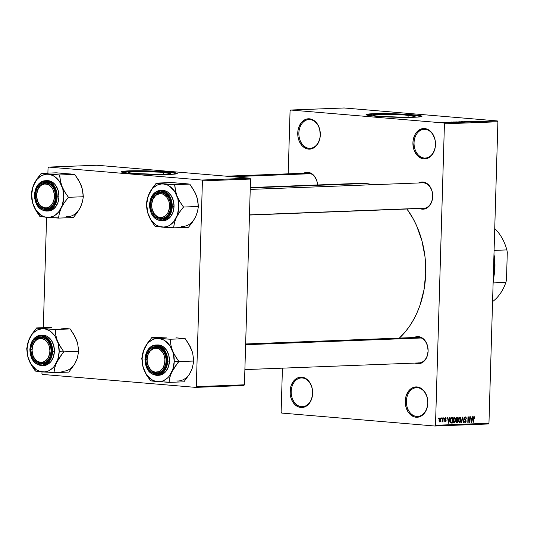<?xml version="1.0" encoding="UTF-8"?>
<svg xmlns="http://www.w3.org/2000/svg" width="534" height="534" viewBox="0 0 534 534"><rect width="100%" height="100%" fill="white"/><g stroke="black" fill="none" stroke-linecap="round" stroke-linejoin="round"><path stroke-width="0.8" d="M309.133 148.292A14.385 10.687 -92.2 0 0 320.246 134.842A14.385 10.687 -92.2 0 0 309.987 119.583L309.473 118.808A15.186 11.281 87.8 0 1 320.307 134.915A15.186 11.281 87.8 0 1 308.572 149.113L309.133 148.292L311.082 148.218L309.133 148.292A14.385 10.687 87.8 0 1 298.86 133.687A14.385 10.687 87.8 0 1 309.006 119.563A14.385 10.687 87.8 0 1 309.987 119.583A14.385 10.687 87.8 0 1 320.253 134.188A14.385 10.687 87.8 0 1 310.107 148.319A14.385 10.687 87.8 0 1 309.133 148.292L308.572 149.113L306.382 148.632L302.384 146.029L299.394 141.583L298.433 138.873L297.872 135.976L298.045 130.069L298.773 127.279L301.363 122.566L305.121 119.596L307.264 118.908L311.662 119.282L315.667 121.892L318.651 126.331L319.619 129.041L320.307 134.915L319.999 137.852L318.151 143.172L314.92 147.09L312.924 148.325L308.572 149.113A15.186 11.281 87.8 0 1 297.745 133.006A15.186 11.281 87.8 0 1 309.473 118.808L309.987 119.583A14.385 10.687 -92.2 0 0 298.873 133.033A14.385 10.687 -92.2 0 0 309.133 148.292M301.463 406.681A14.385 10.687 -92.2 0 0 312.577 393.231A14.385 10.687 -92.2 0 0 302.317 377.972L301.803 377.191A15.186 11.281 87.8 0 1 312.637 393.298A15.186 11.281 87.8 0 1 300.902 407.495L301.463 406.681L303.412 406.608L301.463 406.681A14.385 10.687 87.8 0 1 291.197 392.076A14.385 10.687 87.8 0 1 301.336 377.945A14.385 10.687 87.8 0 1 302.317 377.972A14.385 10.687 87.8 0 1 312.584 392.57A14.385 10.687 87.8 0 1 302.438 406.701A14.385 10.687 87.8 0 1 301.463 406.681L300.902 407.495L298.713 407.021L294.715 404.412L291.724 399.973L290.763 397.263L290.202 394.366L290.376 388.452L291.103 385.661L293.693 380.956L297.451 377.979L301.803 377.191L304 377.671L307.998 380.275L310.982 384.72L311.949 387.43L312.637 393.298L312.33 396.235L310.488 401.555L307.25 405.473L303.112 407.395L300.902 407.495A15.186 11.281 87.8 0 1 290.075 391.389A15.186 11.281 87.8 0 1 301.803 377.191L302.317 377.972A14.385 10.687 -92.2 0 0 291.204 391.422A14.385 10.687 -92.2 0 0 301.463 406.681M416.647 416.42A14.385 10.687 -92.2 0 0 427.761 402.97A14.385 10.687 -92.2 0 0 417.495 387.711L416.987 386.936A15.186 11.281 87.8 0 1 427.821 403.043A15.186 11.281 87.8 0 1 416.086 417.241L416.647 416.42L418.596 416.346L416.647 416.42A14.385 10.687 87.8 0 1 406.374 401.822A14.385 10.687 87.8 0 1 416.52 387.691A14.385 10.687 87.8 0 1 417.495 387.711A14.385 10.687 87.8 0 1 427.767 402.316A14.385 10.687 87.8 0 1 417.621 416.447A14.385 10.687 87.8 0 1 416.647 416.42L416.086 417.241L413.897 416.76L409.898 414.157L408.243 412.128L405.94 407.008L405.386 404.111L405.56 398.197L406.287 395.407L408.877 390.701L412.635 387.724L416.987 386.936L419.177 387.41L421.273 388.452L424.83 392.049L427.133 397.169L427.821 403.043L426.786 408.77L425.665 411.3L424.196 413.476L420.438 416.453L416.086 417.241A15.186 11.281 87.8 0 1 405.259 401.134A15.186 11.281 87.8 0 1 416.987 386.936L417.495 387.711A14.385 10.687 -92.2 0 0 406.387 401.161A14.385 10.687 -92.2 0 0 416.647 416.42M424.316 158.037A14.385 10.687 -92.2 0 0 435.43 144.587A14.385 10.687 -92.2 0 0 425.164 129.328L424.657 128.547A15.186 11.281 87.8 0 1 435.484 144.654A15.186 11.281 87.8 0 1 423.756 158.852L424.316 158.037L426.266 157.964L424.316 158.037A14.385 10.687 87.8 0 1 414.044 143.432A14.385 10.687 87.8 0 1 424.19 129.301A14.385 10.687 87.8 0 1 425.164 129.328A14.385 10.687 87.8 0 1 435.437 143.926A14.385 10.687 87.8 0 1 425.291 158.057A14.385 10.687 87.8 0 1 424.316 158.037L423.756 158.852L421.566 158.378L417.561 155.768L414.578 151.329L413.61 148.619L412.922 142.745L413.229 139.808L415.078 134.488L416.547 132.312L420.305 129.335L424.657 128.547L426.846 129.028L430.845 131.631L432.5 133.66L434.803 138.787L435.357 141.684L435.183 147.591L433.334 152.911L431.866 155.094L428.108 158.064L423.756 158.852A15.186 11.281 87.8 0 1 412.922 142.745A15.186 11.281 87.8 0 1 424.657 128.547L425.164 129.328A14.385 10.687 -92.2 0 0 414.05 142.778A14.385 10.687 -92.2 0 0 424.316 158.037M163.444 172.415A21.133 1.288 -178.3 0 1 170.433 173.583A21.133 1.288 -178.3 0 1 157.884 174.391A21.133 1.288 -178.3 0 1 135.175 173.497L130.243 172.949L128.4 172.155L140.215 171.527L160.113 172.168L170.406 173.517L167.462 174.157L158.404 174.391L135.175 173.497A21.133 1.288 -178.3 0 1 128.187 172.328A21.133 1.288 -178.3 0 1 140.736 171.527A21.133 1.288 -178.3 0 1 163.444 172.415L163.391 174.338L163.444 172.415M177.154 173.623A27.975 1.709 1.7 0 0 168.023 172.242L168.03 171.921A27.975 1.709 -178.3 0 1 177.281 173.47A27.975 1.709 -178.3 0 1 160.667 174.538A27.975 1.709 -178.3 0 1 130.603 173.356L161.355 174.538L173.35 174.224L177.255 173.543L174.558 172.649L165.907 171.754L137.285 170.74L126.805 170.96L121.645 171.574L121.672 172.082L123.02 172.442L130.603 173.356A27.975 1.709 -178.3 0 1 121.352 171.808A27.975 1.709 -178.3 0 1 137.972 170.74A27.975 1.709 -178.3 0 1 168.03 171.921L168.023 172.242A27.975 1.709 1.7 0 0 139.167 171.067A27.975 1.709 1.7 0 0 121.472 171.975M408.136 115.257A21.133 1.288 -178.3 0 1 415.125 116.425A21.133 1.288 -178.3 0 1 402.576 117.226A21.133 1.288 -178.3 0 1 379.868 116.339L374.935 115.791L373.092 114.99L384.907 114.363L404.805 115.004L415.098 116.352L412.155 116.993L403.097 117.233L379.868 116.339A21.133 1.288 -178.3 0 1 372.879 115.17A21.133 1.288 -178.3 0 1 385.428 114.363A21.133 1.288 -178.3 0 1 408.136 115.257L408.083 117.173L408.136 115.257M421.847 116.465A27.975 1.709 1.7 0 0 412.715 115.077L412.722 114.763A27.975 1.709 -178.3 0 1 421.973 116.305A27.975 1.709 -178.3 0 1 405.359 117.373A27.975 1.709 -178.3 0 1 375.295 116.192L403.517 117.367L416.527 117.16L421.947 116.379L419.25 115.491L410.599 114.59L384.507 113.588L366.865 114.263L366.084 114.743L366.905 115.097L375.295 116.192A27.975 1.709 -178.3 0 1 366.044 114.65A27.975 1.709 -178.3 0 1 382.658 113.582A27.975 1.709 -178.3 0 1 412.722 114.763L412.715 115.077A27.975 1.709 1.7 0 0 383.859 113.902A27.975 1.709 1.7 0 0 366.164 114.81M418.175 362.906A12.789 9.499 -92.2 0 0 428.054 350.951A12.789 9.499 -92.2 0 0 418.93 337.388L418.422 336.607A13.59 10.093 87.8 0 1 428.114 351.018A13.59 10.093 87.8 0 1 417.615 363.727L418.135 362.96L417.615 363.727L415.098 363.08A13.59 10.093 87.8 0 0 417.615 363.727L421.506 363.02L424.87 360.357L427.187 356.145L428.114 351.018L427.5 345.765L425.438 341.186L422.254 337.969L418.422 336.607L418.93 337.388A12.789 9.499 87.8 0 1 428.061 350.364A12.789 9.499 87.8 0 1 419.043 362.926A12.789 9.499 87.8 0 1 418.175 362.906L419.904 362.84L418.175 362.906M317.543 184.964A12.789 9.499 -92.2 0 0 308.458 173.103L307.944 172.322A13.59 10.093 87.8 0 1 317.603 184.964L317.022 181.48L314.967 176.894L311.776 173.683L307.944 172.322L308.458 173.103A12.789 9.499 87.8 0 1 317.543 184.964M422.761 208.353A12.789 9.499 -92.2 0 0 432.64 196.399A12.789 9.499 -92.2 0 0 423.522 182.835L423.008 182.054A13.59 10.093 87.8 0 1 432.7 196.465A13.59 10.093 87.8 0 1 422.2 209.168L422.721 208.407L422.2 209.168L419.684 208.527A13.59 10.093 87.8 0 0 422.2 209.168L426.099 208.467L429.456 205.804L431.779 201.592L432.7 196.465L432.086 191.212L430.03 186.633L426.84 183.416L423.008 182.054L423.522 182.835A12.789 9.499 87.8 0 1 432.647 195.811A12.789 9.499 87.8 0 1 423.629 208.373A12.789 9.499 87.8 0 1 422.761 208.353L424.49 208.287L422.761 208.353M359.108 183.376L365.289 183.489L372.759 184.724A84.726 62.945 -92.2 0 0 365.289 183.489L250.279 187.895L365.289 183.489A84.726 62.945 -92.2 0 0 359.536 183.356L250.286 187.541M281.124 412.221L282.433 368.153L281.124 412.221L281.692 413.069L434.876 426.025L281.692 413.069L281.124 412.221M288.2 173.824L290.069 110.772L288.2 173.824M444.435 123.828L497.902 121.779L488.957 423.228L435.49 425.278L444.435 123.828L443.867 122.98L290.69 110.024L344.156 107.975L497.334 120.931L443.867 122.98L290.69 110.024L290.069 110.772L290.69 110.024L344.156 107.975L497.334 120.931L497.902 121.779L497.334 120.931L443.867 122.98L444.435 123.828L435.49 425.278L434.876 426.025L435.49 425.278L488.957 423.228L497.902 121.779L444.435 123.828M440.009 417.862L439.362 418.329L439.001 419.864L439.148 421.386L439.822 422.067L440.75 421.052L440.744 418.563L440.009 417.862L438.995 420.044L439.882 422.067L440.89 419.931L440.089 417.868M442.799 417.828L442.626 420.865L441.952 421.773L442.272 421.98L442.699 421.239L443.02 421.873L443.14 417.815L442.646 420.765L441.952 421.773L442.272 421.98L442.699 421.239L443.02 421.873L443.14 417.815L442.799 417.828M445.369 421.279L444.608 420.732L445.363 421.86L446.164 420.672L445.356 419.457L444.628 419.397L445.356 419.457L444.608 419.21L445.029 419.25L444.622 418.856L445.429 418.235L444.782 418.182L446.264 418.93L445.469 417.655L444.608 418.996L444.809 419.891L445.817 420.672L445.369 421.279L444.608 420.732L444.809 421.566L445.93 421.52L446.044 419.998L444.956 418.983L445.429 418.235L446.264 418.93L445.556 417.655L444.608 418.996L445.823 420.765L444.668 421.226L445.263 421.273M451.524 417.495L450.456 418.476L450.202 421.566L450.749 422.915L452.358 423.041L452.518 417.454L451.524 417.495L450.155 420.365L450.87 422.995L452.358 423.041L452.518 417.454L451.524 417.495M457.057 417.281L456.049 418.322L456.396 420.311L456.036 422.047L456.517 422.808L457.945 422.828L458.112 417.241L457.057 417.281L455.969 418.963L456.396 420.311L455.996 421.5L456.89 422.868L457.945 422.828L458.112 417.241L457.057 417.281M462.517 417.074L461.283 422.694L461.636 422.681L462.684 417.721L463.338 422.621L463.692 422.608L462.851 417.061L461.283 422.694L461.636 422.681L462.684 417.721L463.338 422.621L463.692 422.608L462.517 417.074M469.773 416.794L469.646 421.266L468.345 416.854L467.978 416.867L467.811 422.447L468.151 422.434L468.285 417.962L469.586 422.381L469.953 422.367L470.114 416.78L469.773 416.794L469.646 421.266L468.345 416.854L467.978 416.867L467.811 422.447L468.151 422.434L468.285 417.962L469.586 422.381L469.953 422.367L470.114 416.78L469.773 416.794M474.619 416.934L473.992 416.573L473.424 417.228L473.157 422.24L473.498 422.227L473.738 417.475L474.239 417.274L474.439 418.356L474.779 418.269L474.619 416.934L473.605 416.847L474.619 416.934L474.099 416.56L473.271 418.456L473.157 422.24L474.099 417.214L473.451 417.154L474.065 417.214L474.779 418.269L474.619 416.934L474.099 416.56M472.63 416.687L472.283 418.369L471.108 418.409L470.861 416.754L470.507 416.767L471.429 422.307L471.782 422.294L472.984 416.674L472.283 418.369L471.108 418.409L470.861 416.754L470.507 416.767L471.429 422.307L471.782 422.294L472.984 416.674L472.63 416.687M465.147 421.967L464.166 420.992L465.141 422.621L466.155 421.059L465.294 419.557L464.293 419.47L465.294 419.557L464.146 418.502L465.201 417.548L464.4 417.481L465.201 417.548L466.322 418.736L465.248 416.894L464.326 417.635L464.153 418.963L464.5 419.771L465.701 420.445L465.802 421.233L465.007 421.96L464.166 420.992L464.393 422.167L465.535 422.507L466.149 421.206L465.875 419.944L464.573 419.056L464.607 417.968L465.521 417.635L466.322 418.736L466.075 417.421L465.368 416.9L464.139 418.556L464.62 419.864L465.721 420.485L465.147 421.967L464.28 421.9L465.001 421.96M460.862 417.942L459.761 417.121L458.693 418.629L458.633 421.493L459.58 422.815L460.822 421.76L461.096 418.85L459.914 417.101L458.913 417.989L458.512 420.011L459.741 422.828L461.142 419.844L460.862 417.942M455.275 418.155L454.174 417.334L453.099 418.843L453.039 421.706L453.987 423.028L455.228 421.973L455.502 419.063L454.321 417.314L453.319 418.209L452.925 420.225L454.147 423.041L455.549 420.058L455.275 418.155M449.688 417.568L449.341 419.243L448.166 419.29L447.919 417.635L447.565 417.648L448.487 423.188L448.84 423.175L450.042 417.555L449.341 419.243L448.166 419.29L447.919 417.635L447.565 417.648L448.487 423.188L448.84 423.175L450.042 417.555L449.688 417.568M443.774 417.795L444.088 418.576L443.774 417.795M441.438 417.882L441.758 418.663L441.438 417.882M438.234 418.002L438.548 418.789L438.234 418.002M488.336 423.976L434.876 426.025L488.336 423.976L488.957 423.228L488.336 423.976M443.193 122.346L444.121 122.386L443.193 122.346M445.523 122.259L446.457 122.299L445.523 122.259M451.437 122.032L454.915 122.413L451.437 122.032M460.281 122.213L455.762 121.865L460.702 122.159M465.868 121.999L461.356 121.652L466.289 121.946M466.943 121.432L471.656 121.739L467.09 121.512M474.379 121.158L477.857 121.532L474.379 121.158M476.622 121.098L479.572 121.465L476.622 121.098M471.529 121.265L476.021 121.605L471.529 121.265M464.266 121.545L469.766 121.845L464.266 121.545M458.806 121.752L464.019 122.059L458.993 121.892M453.273 121.966L458.426 122.279L452.785 122.012M447.165 122.193L450.636 122.413L447.318 122.306M444.548 122.299L447.913 122.54L444.548 122.299M441.705 122.399L445.029 122.653L441.384 122.44M202.419 180.886L250.539 179.044L244.432 384.8L196.312 386.643L202.419 180.886L201.852 180.038L48.667 167.082L96.787 165.24L249.972 178.196L201.852 180.038L48.667 167.082L48.053 167.83L47.893 173.129L48.053 167.83L48.667 167.082L96.787 165.24L249.972 178.196L250.539 179.044L249.972 178.196L201.852 180.038L202.419 180.886L196.312 386.643L195.698 387.384L42.513 374.427L195.698 387.384L196.312 386.643L244.432 384.8L250.539 179.044L202.419 180.886M243.818 385.541L195.698 387.384L243.818 385.541L244.432 384.8L243.818 385.541M41.946 373.58L41.992 371.918L41.946 373.58L42.513 374.427L41.946 373.58M43.307 327.682L46.585 217.365L43.307 327.682M399.372 338.082A84.726 62.945 -92.2 0 0 406.941 209.014L413.022 218.513L416.5 225.488L421.887 240.594L424.997 256.754L425.711 273.348L424.016 289.735L419.964 305.294L417.101 312.57L413.716 319.412L409.838 325.767L405.506 331.561L399.372 338.082M418.709 182.962L423.008 182.054A13.59 10.093 87.8 0 0 418.709 182.962M303.646 173.23L307.944 172.322A13.59 10.093 87.8 0 0 303.646 173.23M414.117 337.515L418.422 336.607A13.59 10.093 87.8 0 0 414.117 337.515M493.129 282.726A73.538 54.635 -92.2 0 0 493.903 256.52L494.397 269.697L493.129 282.726M226.269 176.193L307.591 173.083A12.789 9.499 87.8 0 1 308.458 173.103M250.232 189.416L422.648 182.815A12.789 9.499 87.8 0 1 423.522 182.835M245.647 343.969L418.062 337.368A12.789 9.499 87.8 0 1 418.93 337.388M421.927 116.532L412.715 115.077L395.28 114.129L375.155 113.976L366.064 114.89M177.235 173.697L169.972 172.415L150.595 171.287L130.463 171.14L121.372 172.055M475.794 121.091L476.408 121.238M475.694 121.318L477.222 121.505L475.694 121.318M461.603 121.639L461.269 121.725M464.647 121.772L461.783 121.719L464.647 121.772M460.475 121.966L460.996 122.006M461.95 121.932L463.192 122.092L461.95 121.932M460.008 121.765L461.463 121.946L460.008 121.765M456.016 121.852L455.676 121.939M459.06 121.992L456.196 121.932L459.06 121.992M454.421 121.979L457.605 122.246L454.421 121.979M452.752 122.193L454.28 122.379L452.752 122.193M444.835 122.666L444.215 122.493M443.874 122.506L442.659 122.593L444.408 122.626M459.327 121.879L458.966 121.812M442.659 122.553L442.125 122.433M474.439 418.242L474.779 418.269L474.439 418.242M474.065 417.214L473.451 417.161M473.338 417.615L473.685 417.648L473.338 417.615M473.278 418.369L473.611 418.396L473.278 418.369M473.157 422.2L473.498 422.227L473.157 422.2M471.415 422.267L471.782 422.294L471.415 422.267M470.774 418.382L471.108 418.409L470.774 418.382M472.149 419.023L471.322 421.7L470.881 419.03L472.149 419.023L470.861 418.916L472.149 419.023L471.595 421.72L471.202 419.056L472.149 419.023M469.573 422.334L469.953 422.367L469.573 422.334M467.944 417.928L468.285 417.962L467.944 417.928M467.811 422.407L468.151 422.434L467.811 422.407M469.252 421.233L469.646 421.266L469.252 421.233M465.201 417.548L464.406 417.481M463.332 422.574L463.692 422.608L463.332 422.574M461.289 422.654L461.636 422.681L461.289 422.654M460.802 419.811L461.142 419.844L460.802 419.811M459.894 417.755L460.642 418.469L460.795 420.038L460.128 422.034L458.96 421.273L459.233 418.255L459.894 417.755L460.802 419.844L459.681 422.174L458.579 421.239L458.96 421.273L458.512 419.984L459.894 417.755L459.073 417.681L459.974 417.755L459.08 417.681M456.343 422.688L457.945 422.828L456.343 422.688M457.031 422.207L456.003 421.366L456.677 420.612L456.216 420.572L457.671 420.518L457.625 422.187L457.031 422.207L456.336 421.393L456.677 420.612L457.671 420.518L456.323 420.405L457.671 420.518L457.625 422.187L456.063 422.14M457.751 417.908L457.691 419.864L456.603 419.817L455.976 418.916L456.677 418.022L456.156 417.975L457.031 417.935L456.203 417.868L457.751 417.908L456.243 417.782L457.751 417.908L457.691 419.864L457.024 419.891L456.403 418.402L457.751 417.908M455.215 420.024L455.549 420.058L455.215 420.024M455.208 420.058L454.167 422.387L452.992 421.453L453.373 421.486L452.925 420.198L454.307 417.968L453.486 417.902L454.841 418.269L455.215 419.878L454.541 422.247L453.373 421.486L453.326 419.49L453.94 418.109L454.307 417.968L455.208 420.058M450.736 422.901L452.358 423.041L450.736 422.901M450.99 423.041L451.404 423.075L450.99 423.041M450.87 422.995L451.404 423.075M452.164 418.122L452.038 422.401L450.362 422.281L450.95 422.327L450.155 420.331L450.669 418.99L450.316 418.963L451.55 418.149L450.636 418.069L452.164 418.122L450.676 417.995L452.164 418.122L452.038 422.401L450.803 422.174L450.496 420.358L451.01 418.336L452.164 418.122M448.473 423.142L448.84 423.175L448.473 423.142M447.832 419.263L448.166 419.29L447.832 419.263M449.207 419.904L448.38 422.574L447.939 419.911L449.207 419.904L447.919 419.791L449.207 419.904L448.653 422.601L448.26 419.938L449.207 419.904M445.429 418.235L444.782 418.175M443.747 418.549L444.088 418.576L443.747 418.549M442.679 421.847L443.02 421.873L442.679 421.847M441.418 418.636L441.758 418.663L441.418 418.636M440.557 419.904L440.89 419.931L440.557 419.904M440.55 419.944L439.909 421.486L439.162 421.426L439.822 421.48L439.001 419.964L439.983 418.442L439.328 418.389L440.143 418.476L440.517 419.21L440.416 420.905L439.909 421.486L439.335 419.991L439.562 418.81L439.983 418.442L440.55 419.944M438.207 418.763L438.548 418.789L438.207 418.763M457.024 419.891L456.069 419.824M454.307 417.968L453.486 417.895M451.43 422.421L450.95 422.327M439.983 418.442L439.328 418.389M65.482 173.523L56.17 172.809L41.198 173.383L56.17 172.809L74.72 174.384L78.405 179.871L81.175 185.478L82.743 191.099L83.351 196.739L82.43 201.839L80.534 207.058L77.463 212.278L73.438 217.532L58.466 218.106L59.387 213.006L61.29 207.793L64.36 202.566L68.385 197.313L64.701 191.826L61.931 186.219L60.355 180.599L59.748 174.952L41.198 173.383L35.531 181.193L32.214 189.043L31.286 194.176L31.893 199.783L33.468 205.436A21.627 16.067 87.8 0 1 31.633 194.469L31.399 194.189A24.824 18.443 -92.2 0 0 31.393 194.443L31.893 199.783L33.468 205.436L36.219 211.01L39.923 216.537L58.466 218.106L73.438 217.532L79.299 209.301M55.589 196.692A12.789 9.499 -92.2 0 0 46.471 183.129A12.789 9.499 -92.2 0 0 36.592 195.084L35.464 195.057A13.59 10.093 87.8 0 1 45.957 182.354A13.59 10.093 87.8 0 1 55.649 196.766L55.589 196.692A12.789 9.499 87.8 0 1 46.585 208.667A12.789 9.499 87.8 0 1 36.592 195.084A12.789 9.499 87.8 0 1 45.604 183.109A12.789 9.499 87.8 0 1 55.589 196.692L54.728 201.885L52.412 206.097L50.83 207.659L47.132 209.375L45.156 209.468L43.194 209.041L39.616 206.705L36.939 202.733L35.578 197.72L35.464 195.057L36.385 189.93L37.387 187.668L40.284 184.163L42.066 183.055L45.957 182.354L47.92 182.782L51.498 185.111L54.174 189.089L55.536 194.102L55.649 196.766A13.59 10.093 87.8 0 1 45.156 209.468A13.59 10.093 87.8 0 1 35.464 195.057L36.592 195.084A12.789 9.499 -92.2 0 0 45.71 208.647A12.789 9.499 -92.2 0 0 55.589 196.692M47.366 210.99A15.186 11.281 -92.2 0 0 48.28 211.003L46.458 211.07L54.889 205.33L57.158 196.852L56.484 196.832C56.791 201.164 53.213 211.07 45.123 210.583C37.04 209.702 34.069 199.242 34.63 194.983L34.597 194.943A15.186 11.281 87.8 0 1 45.297 180.719A15.186 11.281 87.8 0 1 57.158 196.852A15.186 11.281 87.8 0 1 46.458 211.07C38.975 210.209 34.977 204.842 34.476 194.957L35.297 200.671L36.232 203.294L39.129 207.599L40.978 209.114L43 210.122L47.259 210.483L51.264 208.627L52.973 206.938L54.401 204.829L56.19 199.676L56.484 196.832L55.816 191.145L53.594 186.186L51.992 184.223L50.143 182.708L45.991 181.233L41.779 182.001L38.141 184.877L35.631 189.443L34.63 194.983C34.323 190.658 37.901 180.752 45.991 181.233C54.074 182.121 57.051 192.58 56.484 196.832L58.98 196.779L57.158 196.852L54.929 187.107L45.297 180.719C38.842 181.72 35.237 186.466 34.476 194.957L34.597 194.943M48.28 211.003A15.186 11.281 -92.2 0 0 58.98 196.779L58.293 190.912L55.99 185.785L54.335 183.756L50.336 181.153L45.937 180.779M69.674 173.877L74.72 174.384L59.748 174.952L74.72 174.384L79.913 182.621L82.029 188.088M80.08 183.035L82.109 188.308L83.351 196.739L68.385 197.313L83.351 196.739L82.43 201.839L80.534 207.058L81.542 204.602M47.059 217.405L44.963 217.044L40.958 215.242L35.885 210.122L32.614 202.827L31.633 194.469L33.101 186.313L36.793 179.611L40.217 176.46L42.139 175.372L46.238 174.258L48.334 174.251L50.43 174.611L54.435 176.414L59.508 181.533L62.778 188.829L63.76 197.186L62.291 205.343L58.6 212.045L55.176 215.195L53.253 216.283L49.161 217.398L47.059 217.405A21.627 16.067 87.8 0 1 33.468 205.436L36.219 211.01L39.816 216.27A24.824 18.443 -92.2 0 0 40.143 216.557L49.575 217.598L58.586 217.859A24.824 18.443 87.8 0 1 58.246 218.086A24.824 18.443 -92.2 0 0 58.586 217.859L59.387 213.006L61.29 207.793L64.36 202.566L68.265 197.567A24.824 18.443 -92.2 0 0 68.279 197.046L64.701 191.826L61.931 186.219A21.627 16.067 87.8 0 1 61.29 207.793A21.627 16.067 87.8 0 1 47.059 217.405M48.227 211.003L51.598 210.189L55.356 207.219L57.946 202.506L58.98 196.779A15.186 11.281 -92.2 0 0 47.112 180.652L45.297 180.719M68.385 197.313L68.279 197.046A24.824 18.443 87.8 0 1 68.265 197.567L68.385 197.313M59.855 175.225A24.824 18.443 -92.2 0 0 59.528 174.938L48.334 174.251A21.627 16.067 87.8 0 1 61.931 186.219L60.355 180.599L59.528 174.938A24.824 18.443 87.8 0 1 59.855 175.225M41.425 173.403A24.824 18.443 -92.2 0 0 41.085 173.637L37.2 178.603L34.103 183.863A21.627 16.067 87.8 0 1 48.334 174.251L41.085 173.637A24.824 18.443 87.8 0 1 41.425 173.403M31.406 193.929A24.824 18.443 -92.2 0 0 31.399 194.189L31.633 194.469A21.627 16.067 87.8 0 1 34.103 183.863L32.214 189.043L31.393 194.443A24.824 18.443 87.8 0 1 31.399 194.189A24.824 18.443 87.8 0 1 31.406 193.929M83.01 196.452A21.627 16.067 -92.2 0 0 81.175 185.478M66.303 216.664A21.627 16.067 -92.2 0 0 80.534 207.058M43.347 208.04L42.98 207.299A11.988 8.904 87.8 0 1 37.026 192.187A11.988 8.904 87.8 0 1 48.133 184.517L48.841 183.736A12.789 9.499 -92.2 0 0 36.993 191.913A12.789 9.499 -92.2 0 0 43.347 208.04A12.789 9.499 87.8 0 1 36.652 194.056A12.789 9.499 87.8 0 1 45.604 183.109A12.789 9.499 87.8 0 1 48.841 183.736A12.789 9.499 87.8 0 1 55.529 197.72A12.789 9.499 87.8 0 1 46.585 208.667A12.789 9.499 87.8 0 1 43.347 208.04A12.789 9.499 -92.2 0 0 55.196 199.863A12.789 9.499 -92.2 0 0 48.841 183.736L48.133 184.517L51.204 186.813L52.439 188.509L53.413 190.491L54.428 194.99L54.428 197.34L53.427 201.785L51.224 205.336L48.16 207.452L46.445 207.859L44.696 207.813L41.365 206.358L38.675 203.314L37.7 201.331L36.686 196.826L36.686 194.476L37.694 190.031L39.89 186.479L41.345 185.218L44.669 183.956L48.133 184.517A11.988 8.904 87.8 0 1 54.088 199.636A11.988 8.904 87.8 0 1 42.98 207.299L43.347 208.04M232.39 176.707L310.821 173.71L232.39 176.707M43.521 363L42.86 362.232A11.988 8.904 87.8 0 1 32.26 352.727A11.988 8.904 87.8 0 1 39.082 338.696L39.489 337.888A12.789 9.499 -92.2 0 0 32.214 352.861A12.789 9.499 -92.2 0 0 43.521 363A12.789 9.499 87.8 0 1 41.992 363.22A12.789 9.499 87.8 0 1 32.08 351.839A12.789 9.499 87.8 0 1 39.489 337.888A12.789 9.499 87.8 0 1 41.018 337.662A12.789 9.499 87.8 0 1 50.93 349.049A12.789 9.499 87.8 0 1 43.521 363A12.789 9.499 -92.2 0 0 50.797 348.021A12.789 9.499 -92.2 0 0 39.489 337.888L39.082 338.696L35.891 340.458L34.563 341.934L32.681 345.812L32.06 350.391L32.794 354.983L33.642 357.059L36.145 360.39L37.7 361.511L41.125 362.446L44.522 361.565L47.379 358.988L48.467 357.179L49.742 352.874L49.882 350.538L49.148 345.945L48.294 343.863L45.797 340.538L44.242 339.417L40.818 338.476L39.082 338.696A11.988 8.904 87.8 0 1 49.682 348.195A11.988 8.904 87.8 0 1 42.86 362.232L43.521 363M159.145 193.068L158.732 193.875A11.988 8.904 87.8 0 1 169.331 203.374A11.988 8.904 87.8 0 1 162.51 217.411L163.17 218.179A12.789 9.499 -92.2 0 0 170.446 203.207A12.789 9.499 -92.2 0 0 159.145 193.068A12.789 9.499 87.8 0 1 160.667 192.841A12.789 9.499 87.8 0 1 170.58 204.228A12.789 9.499 87.8 0 1 163.17 218.179A12.789 9.499 87.8 0 1 161.642 218.399A12.789 9.499 87.8 0 1 151.729 207.018A12.789 9.499 87.8 0 1 159.145 193.068A12.789 9.499 -92.2 0 0 151.863 208.04A12.789 9.499 -92.2 0 0 163.17 218.179L162.51 217.411L165.7 215.649L167.029 214.167L168.117 212.365L169.391 208.053L169.331 203.374L168.797 201.124L166.815 197.22L163.891 194.596L162.209 193.902L160.467 193.655L157.069 194.543L155.548 195.638L153.125 198.922L151.85 203.234L151.91 207.913L152.444 210.162L154.426 214.067L157.35 216.691L160.774 217.632L162.51 217.411A11.988 8.904 87.8 0 1 151.91 207.913A11.988 8.904 87.8 0 1 158.732 193.875L159.145 193.068M249.478 214.875L425.151 208.147L249.478 214.875M159.312 348.021L158.611 348.802A11.988 8.904 87.8 0 1 164.565 363.921A11.988 8.904 87.8 0 1 153.458 371.591L153.825 372.325A12.789 9.499 -92.2 0 0 165.673 364.148A12.789 9.499 -92.2 0 0 159.312 348.021A12.789 9.499 87.8 0 1 166.007 362.005A12.789 9.499 87.8 0 1 157.056 372.959A12.789 9.499 87.8 0 1 153.825 372.325A12.789 9.499 87.8 0 1 147.13 358.341A12.789 9.499 87.8 0 1 156.082 347.394A12.789 9.499 87.8 0 1 159.312 348.021A12.789 9.499 -92.2 0 0 147.464 356.205A12.789 9.499 -92.2 0 0 153.825 372.325L150.388 369.294L148.178 365.616L147.164 361.111L147.164 358.768L148.165 354.322L150.368 350.771L153.432 348.655L155.147 348.248L158.611 348.802L160.227 349.75L162.917 352.794L163.891 354.776L164.906 359.282L164.565 363.921L162.93 367.999L160.247 370.89L158.631 371.737L155.174 372.098L153.458 371.591A11.988 8.904 87.8 0 1 147.504 356.472A11.988 8.904 87.8 0 1 158.611 348.802L159.312 348.021M421.299 337.995L245.62 344.717L421.299 337.995M160.253 347.988L161.976 349.396L164.652 353.374L166.014 358.387L166.127 361.051A13.59 10.093 87.8 0 1 155.634 373.753A13.59 10.093 87.8 0 1 145.942 359.342L147.07 359.375A12.789 9.499 -92.2 0 0 156.188 372.939A12.789 9.499 -92.2 0 0 166.067 360.977L165.854 363.681L164.205 368.44L161.308 371.944L159.526 373.046L155.634 373.753L151.803 372.398L148.612 369.181L147.417 367.018L146.056 362.005L145.942 359.342L146.863 354.222L149.18 350.004L150.762 348.448L154.459 346.733L158.398 347.067L160.267 348.001M494.938 267.047A44.763 33.255 87.8 0 1 494.017 275.858A44.763 33.255 -92.2 0 0 494.938 267.047L494.437 267.067L494.938 267.047A44.763 33.255 -92.2 0 0 493.97 254.358A44.763 33.255 87.8 0 1 494.938 267.047M494.084 250.399L506.833 249.912L507.3 252.135L506.466 280.17L505.865 282.439L493.122 282.927L505.865 282.439A43.161 32.067 87.8 0 1 492.568 301.623A43.161 32.067 -92.2 0 0 505.865 282.439L506.466 280.17L507.3 252.135L506.833 249.912A43.161 32.067 -92.2 0 0 494.731 228.579A43.161 32.067 87.8 0 1 506.833 249.912L494.084 250.399M58.6 343.629L57.338 340.772A21.627 16.067 87.8 0 1 59.174 351.739L63.686 351.859A24.824 18.443 -92.2 0 0 63.693 351.599L60.115 346.379L57.338 340.772L55.77 335.152L55.162 329.505L70.134 328.937L73.812 334.424L77.523 342.861L78.765 351.292L63.793 351.866L58.6 343.629M32.007 349.636A12.789 9.499 -92.2 0 0 41.125 363.2A12.789 9.499 -92.2 0 0 51.004 351.245L51.064 351.319A13.59 10.093 87.8 0 1 40.571 364.021A13.59 10.093 87.8 0 1 30.879 349.61L32.007 349.636A12.789 9.499 87.8 0 1 41.018 337.662A12.789 9.499 87.8 0 1 51.004 351.245A12.789 9.499 87.8 0 1 41.992 363.22A12.789 9.499 87.8 0 1 32.007 349.636L30.879 349.61L31.152 346.98L32.801 342.221L34.116 340.271L37.48 337.608L41.372 336.907L43.334 337.334L45.203 338.262L48.394 341.48L49.589 343.642L50.95 348.655L51.064 351.319L50.143 356.438L49.141 358.708L46.244 362.212L42.546 363.928L40.571 364.021L36.739 362.659L33.549 359.449L31.493 354.863L30.879 349.61A13.59 10.093 87.8 0 1 41.372 336.907A13.59 10.093 87.8 0 1 51.064 351.319L51.004 351.245A12.789 9.499 -92.2 0 0 41.886 337.682A12.789 9.499 -92.2 0 0 32.007 349.636M43.634 365.556L47.012 364.742L50.77 361.772L53.36 357.059L54.388 351.339L52.572 351.405L50.343 341.66L40.711 335.272A15.186 11.281 87.8 0 1 52.572 351.405L54.388 351.339A15.186 11.281 -92.2 0 0 42.526 335.205L40.711 335.272C34.256 336.273 30.652 341.019 29.891 349.51L30.044 349.536C29.737 345.211 33.315 335.305 41.405 335.786C49.488 336.674 52.459 347.133 51.898 351.385L52.572 351.405A15.186 11.281 87.8 0 1 41.872 365.63L50.296 359.883L52.572 351.405L51.898 351.385L51.231 345.698L49.001 340.739L45.557 337.261L43.528 336.253L41.405 335.786L37.193 336.553L33.555 339.43L32.127 341.54L30.338 346.693L30.171 352.42L31.646 357.847L34.536 362.152L36.385 363.667L38.415 364.675L42.673 365.036L46.678 363.18L48.387 361.491L50.897 356.932L51.898 351.385C52.205 355.717 48.627 365.623 40.537 365.136C32.454 364.255 29.477 353.795 30.044 349.536L29.891 349.51C30.391 359.395 34.383 364.762 41.872 365.63L43.688 365.556A15.186 11.281 -92.2 0 0 54.388 351.339L53.7 345.465L51.404 340.338L47.84 336.747L45.75 335.706L41.352 335.332M30.011 349.496A15.186 11.281 87.8 0 1 40.711 335.272M75.488 337.588L77.523 342.861L78.765 351.292L77.063 358.955L74.546 364.235L68.853 372.085L53.881 372.659L54.802 367.559L56.697 362.346L59.775 357.119L63.793 351.866L78.765 351.292L77.063 358.955L74.713 363.854M60.896 328.076L70.134 328.937L55.162 329.505L36.612 327.936L51.584 327.369L36.612 327.936L30.945 335.746L28.422 341.032L26.7 348.729L27.928 357.126L30.118 362.806L35.331 371.09L53.881 372.659L68.853 372.085L74.546 364.235L76.949 359.155M77.443 342.641L75.327 337.174L70.134 328.937L65.088 328.43M43.748 328.804L45.844 329.164L49.849 330.967L54.922 336.086L58.193 343.382L59.174 351.739L57.705 359.896L54.014 366.598L52.379 368.326L48.667 370.836L44.569 371.951L42.466 371.958L40.377 371.597L36.372 369.795L31.299 364.675L28.022 357.379L27.047 349.022L28.516 340.872L32.207 334.164L33.836 332.435L37.554 329.925L41.645 328.81L43.748 328.804A21.627 16.067 87.8 0 1 57.338 340.772L55.77 335.152L55.262 329.778A24.824 18.443 -92.2 0 0 54.942 329.491L36.499 328.19A24.824 18.443 87.8 0 1 36.839 327.956A24.824 18.443 -92.2 0 0 36.499 328.19L32.614 333.156L29.517 338.416L27.628 343.596L26.82 348.482A24.824 18.443 -92.2 0 0 26.8 348.996L27.301 354.336L28.876 359.989A21.627 16.067 87.8 0 1 29.517 338.416A21.627 16.067 87.8 0 1 43.748 328.804M42.78 365.543A15.186 11.281 -92.2 0 0 43.688 365.556M26.7 348.729L26.8 348.996A24.824 18.443 87.8 0 1 26.82 348.482L26.7 348.729M35.231 370.823A24.824 18.443 -92.2 0 0 35.558 371.11L42.466 371.958A21.627 16.067 87.8 0 1 28.876 359.989L31.633 365.563L35.558 371.11A24.824 18.443 87.8 0 1 35.231 370.823M53.66 372.639A24.824 18.443 -92.2 0 0 54.001 372.412L54.802 367.559L56.697 362.346A21.627 16.067 87.8 0 1 42.466 371.958L54.001 372.412A24.824 18.443 87.8 0 1 53.66 372.639M63.68 352.12A24.824 18.443 -92.2 0 0 63.686 351.859L59.174 351.739A21.627 16.067 87.8 0 1 56.697 362.346L63.693 351.599A24.824 18.443 87.8 0 1 63.686 351.859A24.824 18.443 87.8 0 1 63.68 352.12M61.717 371.217A21.627 16.067 -92.2 0 0 75.948 361.611M180.545 183.255L171.234 182.548L156.262 183.122L171.234 182.548L189.784 184.117L193.462 189.603L196.238 195.21L197.807 200.831L198.414 206.478L197.493 211.577L195.598 216.791L192.527 222.017L188.502 227.264L173.53 227.838L174.451 222.738L176.353 217.525L179.424 212.298L183.449 207.045L179.764 201.558L176.988 195.951L175.419 190.331L174.812 184.691L156.262 183.122L150.595 190.932L147.277 198.775L146.349 203.908L146.95 209.515L148.525 215.175A21.627 16.067 87.8 0 1 146.696 204.202L146.463 203.921A24.824 18.443 -92.2 0 0 146.456 204.175L146.95 209.515L148.525 215.175L151.282 220.749L154.987 226.269L173.53 227.838L188.502 227.264L194.363 219.04M170.653 206.424A12.789 9.499 -92.2 0 0 161.535 192.861A12.789 9.499 -92.2 0 0 151.656 204.816L150.528 204.789A13.59 10.093 87.8 0 1 161.021 192.086A13.59 10.093 87.8 0 1 170.713 206.498L170.653 206.424A12.789 9.499 87.8 0 1 161.642 218.399A12.789 9.499 87.8 0 1 151.656 204.816A12.789 9.499 87.8 0 1 160.667 192.841A12.789 9.499 87.8 0 1 170.653 206.424L169.792 211.618L167.476 215.836L165.894 217.391L162.196 219.107L160.22 219.2L158.258 218.773L154.68 216.444L152.003 212.465L150.641 207.452L150.528 204.789L151.449 199.669L152.45 197.4L155.347 193.895L159.045 192.18L161.021 192.086L164.852 193.441L168.043 196.659L169.238 198.822L170.6 203.834L170.713 206.498A13.59 10.093 87.8 0 1 160.22 219.2A13.59 10.093 87.8 0 1 150.528 204.789L151.656 204.816A12.789 9.499 -92.2 0 0 160.774 218.379A12.789 9.499 -92.2 0 0 170.653 206.424M162.429 220.722A15.186 11.281 -92.2 0 0 163.344 220.736L161.522 220.809L169.952 215.062L172.222 206.585L171.547 206.565C171.855 210.897 168.277 220.802 160.187 220.315C152.103 219.434 149.133 208.974 149.694 204.722L149.66 204.676A15.186 11.281 87.8 0 1 160.36 190.458A15.186 11.281 87.8 0 1 172.222 206.585A15.186 11.281 87.8 0 1 161.522 220.809C154.039 219.941 150.041 214.575 149.54 204.696L150.361 210.403L151.296 213.026L152.59 215.369L156.035 218.847L158.064 219.854L162.323 220.215L166.328 218.359L168.036 216.671L169.465 214.561L171.254 209.415L171.547 206.565L170.88 200.884L169.945 198.261L167.055 193.955L165.206 192.44L161.054 190.972L156.842 191.733L153.205 194.616L150.695 199.175L149.694 204.722C149.387 200.39 152.964 190.484 161.054 190.972C169.138 191.853 172.115 202.313 171.547 206.565L174.037 206.518L172.222 206.585L169.992 196.839L160.36 190.458C153.905 191.452 150.301 196.198 149.54 204.696L149.66 204.676M163.344 220.736A15.186 11.281 -92.2 0 0 174.037 206.518L173.356 200.644L171.054 195.524L167.489 191.926L165.4 190.885L161.001 190.511M184.737 183.609L189.784 184.117L174.812 184.691L189.784 184.117L194.977 192.353L197.093 197.82M195.144 192.767L197.173 198.041L198.414 206.478L183.449 207.045L198.414 206.478L197.493 211.577L195.598 216.791L196.605 214.334M162.122 227.137L160.026 226.776L156.021 224.974L150.948 219.854L147.678 212.565L146.696 204.202L148.165 196.051L151.856 189.343L153.492 187.614L157.203 185.111L161.295 183.99L163.397 183.983L167.536 185.071L169.498 186.146L174.571 191.265L177.842 198.561L178.823 206.918L177.355 215.075L173.663 221.777L170.239 224.927L168.317 226.016L166.301 226.756L162.122 227.137A21.627 16.067 87.8 0 1 148.525 215.175L151.282 220.749L154.88 226.002A24.824 18.443 -92.2 0 0 155.207 226.289L164.639 227.33L173.65 227.591A24.824 18.443 87.8 0 1 173.31 227.818A24.824 18.443 -92.2 0 0 173.65 227.591L174.451 222.738L176.353 217.525L179.424 212.298L183.329 207.299A24.824 18.443 -92.2 0 0 183.342 206.778L179.764 201.558L176.988 195.951A21.627 16.067 87.8 0 1 176.353 217.525A21.627 16.067 87.8 0 1 162.122 227.137M163.284 220.742L166.661 219.928L170.419 216.951L173.009 212.238L174.037 206.518A15.186 11.281 -92.2 0 0 162.176 190.384L160.36 190.458M183.449 207.045L183.342 206.778A24.824 18.443 87.8 0 1 183.329 207.299L183.449 207.045M174.918 184.958A24.824 18.443 -92.2 0 0 174.591 184.671L163.397 183.983A21.627 16.067 87.8 0 1 176.988 195.951L175.419 190.331L174.591 184.671A24.824 18.443 87.8 0 1 174.918 184.958M156.489 183.135A24.824 18.443 -92.2 0 0 156.148 183.369L152.263 188.335L149.166 193.595A21.627 16.067 87.8 0 1 163.397 183.983L156.148 183.369A24.824 18.443 87.8 0 1 156.489 183.135M146.47 203.661A24.824 18.443 -92.2 0 0 146.463 203.921L146.696 204.202A21.627 16.067 87.8 0 1 149.166 193.595L147.277 198.775L146.456 204.175A24.824 18.443 87.8 0 1 146.463 203.921A24.824 18.443 87.8 0 1 146.47 203.661M198.067 206.184A21.627 16.067 -92.2 0 0 196.238 195.21M181.366 226.403A21.627 16.067 -92.2 0 0 195.598 216.791M173.663 353.361L172.402 350.504A21.627 16.067 87.8 0 1 174.238 361.471L178.75 361.591A24.824 18.443 -92.2 0 0 178.757 361.331L175.179 356.111L172.402 350.504L170.833 344.884L170.226 339.244L185.198 338.669L188.876 344.156L192.587 352.594L193.829 361.031L178.857 361.605L173.663 353.361M166.067 360.977A12.789 9.499 87.8 0 1 157.056 372.959A12.789 9.499 87.8 0 1 147.07 359.375A12.789 9.499 87.8 0 1 156.082 347.394A12.789 9.499 87.8 0 1 166.067 360.977A12.789 9.499 -92.2 0 0 156.949 347.414A12.789 9.499 -92.2 0 0 147.07 359.375L145.942 359.342A13.59 10.093 87.8 0 1 156.435 346.639A13.59 10.093 87.8 0 1 166.127 361.051L166.067 360.977M158.698 375.295L162.076 374.481L165.834 371.504L168.424 366.798L169.452 361.071L167.636 361.138L165.406 351.392L155.774 345.011A15.186 11.281 87.8 0 1 167.636 361.138L169.452 361.071A15.186 11.281 -92.2 0 0 157.59 344.937L155.774 345.011C149.32 346.005 145.715 350.751 144.954 359.249L145.108 359.275C144.801 354.943 148.379 345.037 156.469 345.525C164.552 346.406 167.522 356.866 166.962 361.118L167.636 361.138A15.186 11.281 87.8 0 1 156.936 375.362L165.36 369.615L167.636 361.138L166.962 361.118L166.294 355.437L164.065 350.471L162.463 348.508L158.591 345.985L154.333 345.625L152.257 346.286L148.619 349.169L147.19 351.279L145.402 356.425L145.235 362.152L145.775 364.956L147.998 369.922L151.449 373.399L153.478 374.407L157.737 374.768L161.742 372.912L163.451 371.223L165.961 366.664L166.962 361.118C167.269 365.45 163.691 375.355 155.601 374.868C147.517 373.987 144.54 363.527 145.108 359.275L144.954 359.249C145.455 369.127 149.447 374.494 156.936 375.362L158.752 375.289A15.186 11.281 -92.2 0 0 169.452 361.071L168.764 355.197L166.468 350.077L162.903 346.479L160.814 345.438L156.415 345.064M145.074 359.228A15.186 11.281 87.8 0 1 155.774 345.011M190.551 347.32L192.587 352.594L193.829 361.031L192.127 368.687L189.61 373.967L183.916 381.817L168.944 382.391L169.865 377.291L171.761 372.078L174.838 366.851L178.857 361.605L193.829 361.031L192.127 368.687L189.777 373.593M175.96 337.808L185.198 338.669L170.226 339.244L151.676 337.675L166.648 337.101L151.676 337.675L146.009 345.485L143.486 350.765L141.764 358.461L142.992 366.858L145.181 372.538L150.394 380.822L168.944 382.391L183.916 381.817L189.61 373.967L192.013 368.887M192.507 352.373L190.391 346.913L185.198 338.669L180.152 338.162M158.812 338.536L162.95 339.624L164.913 340.699L169.986 345.818L173.256 353.114L174.238 361.471L172.769 369.628L169.078 376.33L167.442 378.059L163.731 380.568L161.709 381.309L157.53 381.69L155.441 381.329L151.436 379.527L146.363 374.407L143.085 367.118L142.111 358.755L143.579 350.604L147.271 343.896L148.899 342.167L152.617 339.664L154.633 338.923L158.812 338.536A21.627 16.067 87.8 0 1 172.402 350.504L170.833 344.884L170.326 339.511A24.824 18.443 -92.2 0 0 170.006 339.224L151.556 337.922A24.824 18.443 87.8 0 1 151.903 337.688A24.824 18.443 -92.2 0 0 151.556 337.922L147.678 342.888L144.581 348.148L142.691 353.328L141.884 358.214A24.824 18.443 -92.2 0 0 141.864 358.735L142.364 364.068L143.94 369.728A21.627 16.067 87.8 0 1 144.581 348.148A21.627 16.067 87.8 0 1 158.812 338.536M157.844 375.275A15.186 11.281 -92.2 0 0 158.752 375.289M141.764 358.461L141.864 358.735A24.824 18.443 87.8 0 1 141.884 358.214L141.764 358.461M150.294 380.555A24.824 18.443 -92.2 0 0 150.621 380.842L157.53 381.69A21.627 16.067 87.8 0 1 143.94 369.728L146.696 375.302L150.621 380.842A24.824 18.443 87.8 0 1 150.294 380.555M168.724 382.377A24.824 18.443 -92.2 0 0 169.064 382.144L169.865 377.291L171.761 372.078A21.627 16.067 87.8 0 1 157.53 381.69L169.064 382.144A24.824 18.443 87.8 0 1 168.724 382.377M178.743 361.852A24.824 18.443 -92.2 0 0 178.75 361.591L174.238 361.471A21.627 16.067 87.8 0 1 171.761 372.078L178.757 361.331A24.824 18.443 87.8 0 1 178.75 361.591A24.824 18.443 87.8 0 1 178.743 361.852M176.781 380.956A21.627 16.067 -92.2 0 0 191.012 371.344M451.25 422.421L450.389 422.347M423.629 208.373L249.471 215.042M244.886 369.595L419.043 362.926"/></g></svg>
